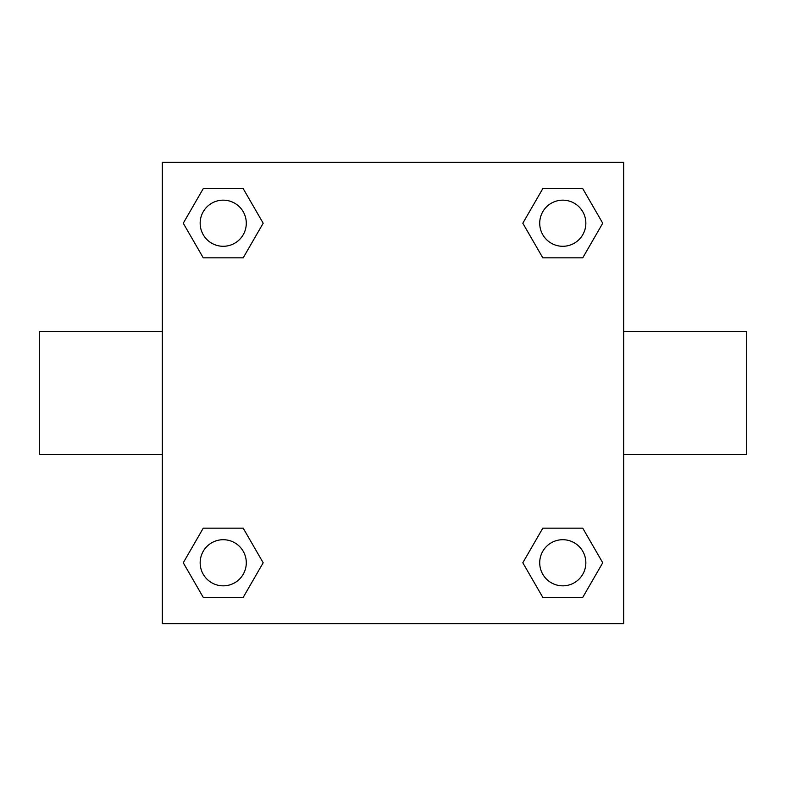 <?xml version="1.0" encoding="UTF-8"?>
<svg xmlns="http://www.w3.org/2000/svg" width="786" height="786" viewBox="0 0 786 786"><rect width="100%" height="100%" fill="white"/><g stroke="black" fill="none" stroke-linecap="round" stroke-linejoin="round"><path stroke-width="1.18" d="M243.198 257.828L203.25 257.828L183.266 223.224L203.25 188.62L243.198 188.62L263.182 223.224L243.198 257.828L203.25 257.828L225.425 257.828M225.425 528.172L243.198 528.172L263.182 562.776L243.198 597.38L203.25 597.38L183.266 562.776L203.25 528.172L243.198 528.172M560.575 257.828L542.802 257.828L522.818 223.224L542.802 188.62L582.75 188.62L602.734 223.224L582.75 257.828L542.802 257.828M542.802 528.172L582.75 528.172L602.734 562.776L582.75 597.38L542.802 597.38L522.818 562.776L542.802 528.172L582.75 528.172L560.575 528.172M623.671 454.514L746.7 454.514L746.7 331.486L623.671 331.486M162.329 331.486L39.3 331.486L39.3 454.514L162.329 454.514M162.329 162.329L623.671 162.329L623.671 623.671L162.329 623.671L162.329 162.329M582.75 597.38L542.802 597.38L582.75 597.38M585.845 562.776A23.069 23.069 0 0 0 551.241 542.802A23.069 23.069 0 0 0 551.241 582.75A23.069 23.069 0 0 0 585.845 562.776M243.198 597.38L203.25 597.38L243.198 597.38M246.293 562.776A23.069 23.069 0 0 0 211.689 542.802A23.069 23.069 0 0 0 211.689 582.75A23.069 23.069 0 0 0 246.293 562.776M542.802 188.62L582.75 188.62L542.802 188.62M585.845 223.224A23.069 23.069 0 0 0 551.241 203.25A23.069 23.069 0 0 0 551.241 243.198A23.069 23.069 0 0 0 585.845 223.224M203.25 188.62L243.198 188.62L203.25 188.62M246.293 223.224A23.069 23.069 0 0 0 211.689 203.25A23.069 23.069 0 0 0 211.689 243.198A23.069 23.069 0 0 0 246.293 223.224"/></g></svg>

